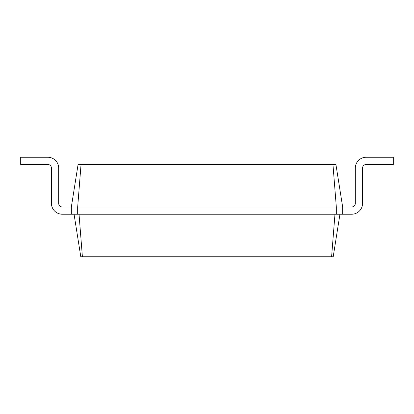 <?xml version="1.0" encoding="UTF-8"?>
<svg xmlns="http://www.w3.org/2000/svg" width="414" height="414" viewBox="0 0 414 414"><rect width="100%" height="100%" fill="white"/><g stroke="black" fill="none" stroke-linecap="round" stroke-linejoin="round"><path stroke-width="0.62" d="M351.698 207A3.617 3.617 0 0 0 355.315 203.383A3.617 3.617 0 0 1 351.698 207A3.617 3.617 0 0 0 355.315 203.383A3.617 3.617 0 0 1 351.698 207A3.617 3.617 0 0 0 355.315 203.383A3.617 3.617 0 0 1 351.698 207A3.617 3.617 0 0 0 355.315 203.383A3.617 3.617 0 0 1 351.698 207A3.617 3.617 0 0 0 355.315 203.383A3.617 3.617 0 0 1 351.698 207A3.617 3.617 0 0 0 355.315 203.383L355.315 168.11A10.852 10.852 0 0 1 366.167 157.258L393.3 157.258L393.3 164.493L366.167 164.493A3.617 3.617 0 0 0 362.55 168.11L362.55 203.383A10.852 10.852 0 0 1 351.698 214.235L342.657 214.235L342.657 207L351.698 207A3.617 3.617 0 0 0 355.315 203.383L355.315 168.11M81.04 164.493L77.677 207L71.343 207L78.075 164.493L335.925 164.493L342.657 207L336.323 207L336.323 214.235L342.657 214.235M332.959 164.493L336.323 207L77.677 207L77.677 214.235L336.323 214.235M339.941 214.235L333.208 256.742L331.604 256.742L334.967 214.235M366.167 164.493A3.617 3.617 0 0 0 362.55 168.11A3.617 3.617 0 0 1 366.167 164.493A3.617 3.617 0 0 0 362.55 168.11A3.617 3.617 0 0 1 366.167 164.493A3.617 3.617 0 0 0 362.55 168.11A3.617 3.617 0 0 1 366.167 164.493A3.617 3.617 0 0 0 362.55 168.11A3.617 3.617 0 0 1 366.167 164.493A3.617 3.617 0 0 0 362.55 168.11A3.617 3.617 0 0 1 366.167 164.493A3.617 3.617 0 0 0 362.55 168.11L362.55 203.383M74.059 214.235L80.792 256.742L331.604 256.742M62.302 207A3.617 3.617 0 0 1 58.684 203.383A3.617 3.617 0 0 0 62.302 207A3.617 3.617 0 0 1 58.684 203.383A3.617 3.617 0 0 0 62.302 207A3.617 3.617 0 0 1 58.684 203.383A3.617 3.617 0 0 0 62.302 207A3.617 3.617 0 0 1 58.684 203.383A3.617 3.617 0 0 0 62.302 207A3.617 3.617 0 0 1 58.684 203.383A3.617 3.617 0 0 0 62.302 207A3.617 3.617 0 0 1 58.684 203.383A3.617 3.617 0 0 0 62.302 207L71.343 207L71.343 214.235L77.677 214.235M79.033 214.235L82.396 256.742M58.684 168.11L58.684 203.383L58.684 168.11A10.852 10.852 0 0 0 47.833 157.258L20.7 157.258L20.7 164.493L47.833 164.493A3.617 3.617 0 0 1 51.45 168.11L51.45 203.383A10.852 10.852 0 0 0 62.302 214.235L71.343 214.235M47.833 164.493A3.617 3.617 0 0 1 51.45 168.11A3.617 3.617 0 0 0 47.833 164.493A3.617 3.617 0 0 1 51.45 168.11A3.617 3.617 0 0 0 47.833 164.493A3.617 3.617 0 0 1 51.45 168.11A3.617 3.617 0 0 0 47.833 164.493A3.617 3.617 0 0 1 51.45 168.11A3.617 3.617 0 0 0 47.833 164.493A3.617 3.617 0 0 1 51.45 168.11A3.617 3.617 0 0 0 47.833 164.493A3.617 3.617 0 0 1 51.45 168.11L51.45 203.383"/></g></svg>

